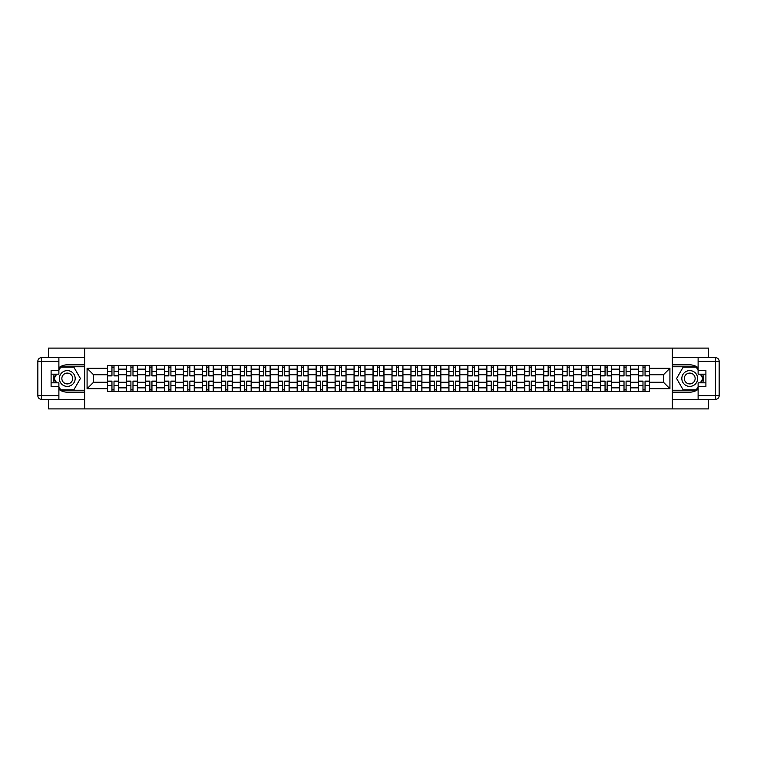 <?xml version="1.0" encoding="UTF-8"?>
<svg xmlns="http://www.w3.org/2000/svg" width="757" height="757" viewBox="0 0 757 757"><rect width="100%" height="100%" fill="white"/><g stroke="black" fill="none" stroke-linecap="round" stroke-linejoin="round"><path stroke-width="1.14" d="M48.429 399.346L48.429 408.894L708.571 408.894L708.571 399.346M708.571 357.654L708.571 348.106L48.429 348.106L48.429 357.654M126.476 391.568L126.476 369.142L118.452 369.142L118.452 391.568M118.452 369.142L118.452 365.432M126.476 369.142L126.476 365.432M137.414 365.432L137.414 391.568M145.439 391.568L145.439 365.432M156.387 365.432L156.387 391.568M164.411 391.568L164.411 365.432M175.35 365.432L175.35 391.568M183.374 391.568L183.374 365.432M194.312 365.432L194.312 391.568M202.337 391.568L202.337 365.432M213.285 365.432L213.285 391.568M221.309 391.568L221.309 365.432M232.248 365.432L232.248 391.568M240.272 391.568L240.272 365.432M251.21 365.432L251.21 391.568M259.235 391.568L259.235 365.432M270.173 365.432L270.173 391.568M278.197 391.568L278.197 365.432M289.146 365.432L289.146 391.568M297.17 391.568L297.17 365.432M308.108 365.432L308.108 391.568M316.133 391.568L316.133 365.432M327.071 365.432L327.071 391.568M335.096 391.568L335.096 365.432M346.044 365.432L346.044 391.568M354.068 391.568L354.068 365.432M365.006 365.432L365.006 391.568M373.031 391.568L373.031 365.432M383.969 365.432L383.969 391.568M391.994 391.568L391.994 365.432M402.932 365.432L402.932 391.568M410.956 391.568L410.956 365.432M421.904 365.432L421.904 391.568M429.929 391.568L429.929 365.432M440.867 365.432L440.867 391.568M448.892 391.568L448.892 365.432M459.83 365.432L459.83 391.568M467.854 391.568L467.854 365.432M478.803 365.432L478.803 391.568M486.827 391.568L486.827 365.432M497.765 365.432L497.765 391.568M505.79 391.568L505.79 365.432M516.728 365.432L516.728 391.568M524.752 391.568L524.752 365.432M535.691 365.432L535.691 391.568M543.715 391.568L543.715 365.432M554.663 365.432L554.663 391.568M562.688 391.568L562.688 365.432M573.626 365.432L573.626 391.568M581.65 391.568L581.65 365.432M592.589 365.432L592.589 391.568M600.613 391.568L600.613 365.432M611.561 365.432L611.561 391.568M619.586 391.568L619.586 365.432M630.524 365.432L630.524 391.568M638.548 391.568L638.548 365.432M638.548 382.266L630.524 382.266M619.586 382.266L611.561 382.266M600.613 382.266L592.589 382.266M581.65 382.266L573.626 382.266M562.688 382.266L554.663 382.266M543.715 382.266L535.691 382.266M524.752 382.266L516.728 382.266M505.79 382.266L497.765 382.266M486.827 382.266L478.803 382.266M467.854 382.266L459.83 382.266M448.892 382.266L440.867 382.266M429.929 382.266L421.904 382.266M410.956 382.266L402.932 382.266M391.994 382.266L383.969 382.266M373.031 382.266L365.006 382.266M354.068 382.266L346.044 382.266M335.096 382.266L327.071 382.266M316.133 382.266L308.108 382.266M297.17 382.266L289.146 382.266M278.197 382.266L270.173 382.266M259.235 382.266L251.21 382.266M240.272 382.266L232.248 382.266M221.309 382.266L213.285 382.266M202.337 382.266L194.312 382.266M183.374 382.266L175.35 382.266M164.411 382.266L156.387 382.266M145.439 382.266L137.414 382.266M126.476 382.266L118.452 382.266M638.548 374.734L630.524 374.734M619.586 374.734L611.561 374.734M600.613 374.734L592.589 374.734M581.65 374.734L573.626 374.734M562.688 374.734L554.663 374.734M543.715 374.734L535.691 374.734M524.752 374.734L516.728 374.734M505.79 374.734L497.765 374.734M486.827 374.734L478.803 374.734M467.854 374.734L459.83 374.734M448.892 374.734L440.867 374.734M429.929 374.734L421.904 374.734M410.956 374.734L402.932 374.734M391.994 374.734L383.969 374.734M373.031 374.734L365.006 374.734M354.068 374.734L346.044 374.734M335.096 374.734L327.071 374.734M316.133 374.734L308.108 374.734M297.17 374.734L289.146 374.734M278.197 374.734L270.173 374.734M259.235 374.734L251.21 374.734M240.272 374.734L232.248 374.734M221.309 374.734L213.285 374.734M202.337 374.734L194.312 374.734M183.374 374.734L175.35 374.734M164.411 374.734L156.387 374.734M145.439 374.734L137.414 374.734M126.476 374.734L118.452 374.734M93.527 382.266L107.513 382.266L107.513 374.734L93.527 374.734L93.527 382.266L87.083 388.71L87.083 368.29L107.513 368.29L107.513 374.734M649.487 374.734L649.487 382.266L663.473 382.266L663.473 374.734L649.487 374.734L649.487 365.432L107.513 365.432L107.513 368.29M649.487 368.29L669.917 368.29L669.917 388.71L649.487 388.71L649.487 382.266M107.513 382.266L107.513 391.568L649.487 391.568L649.487 388.71M107.513 388.71L87.083 388.71M672.348 408.894L672.348 348.106M84.652 408.894L84.652 348.106M114.014 389.741L111.951 389.741M111.951 367.259L114.014 367.259M132.986 389.741L130.914 389.741M130.914 367.259L132.986 367.259M151.949 389.741L149.877 389.741M149.877 367.259L151.949 367.259M170.912 389.741L168.849 389.741M168.849 367.259L170.912 367.259M189.875 389.741L187.812 389.741M187.812 367.259L189.875 367.259M208.847 389.741L206.775 389.741M206.775 367.259L208.847 367.259M227.81 389.741L225.747 389.741M225.747 367.259L227.81 367.259M246.773 389.741L244.71 389.741M244.71 367.259L246.773 367.259M265.745 389.741L263.673 389.741M263.673 367.259L265.745 367.259M284.708 389.741L282.635 389.741M282.635 367.259L284.708 367.259M303.671 389.741L301.608 389.741M301.608 367.259L303.671 367.259M322.633 389.741L320.571 389.741M320.571 367.259L322.633 367.259M341.606 389.741L339.533 389.741M339.533 367.259L341.606 367.259M360.569 389.741L358.506 389.741M358.506 367.259L360.569 367.259M379.531 389.741L377.469 389.741M377.469 367.259L379.531 367.259M398.494 389.741L396.431 389.741M396.431 367.259L398.494 367.259M417.467 389.741L415.394 389.741M415.394 367.259L417.467 367.259M436.429 389.741L434.367 389.741M434.367 367.259L436.429 367.259M455.392 389.741L453.329 389.741M453.329 367.259L455.392 367.259M474.365 389.741L472.292 389.741M472.292 367.259L474.365 367.259M493.327 389.741L491.255 389.741M491.255 367.259L493.327 367.259M512.29 389.741L510.227 389.741M510.227 367.259L512.29 367.259M531.253 389.741L529.19 389.741M529.19 367.259L531.253 367.259M550.225 389.741L548.153 389.741M548.153 367.259L550.225 367.259M569.188 389.741L567.125 389.741M567.125 367.259L569.188 367.259M588.151 389.741L586.088 389.741M586.088 367.259L588.151 367.259M607.123 389.741L605.051 389.741M605.051 367.259L607.123 367.259M626.086 389.741L624.014 389.741M624.014 367.259L626.086 367.259M645.049 389.741L642.986 389.741M642.986 367.259L645.049 367.259M87.083 368.29L93.527 374.734M663.473 382.266L669.917 388.71M663.473 374.734L669.917 368.29M114.014 375.888L114.014 365.555L118.395 365.555L118.395 375.888L114.014 375.888M111.951 367.136L114.014 367.136M111.951 365.555L107.57 365.555L107.57 375.888L111.951 375.888L111.951 365.555L114.014 365.555M111.951 381.112L111.951 391.445L107.57 391.445L107.57 381.112L111.951 381.112M114.014 389.864L111.951 389.864M114.014 391.445L118.395 391.445L118.395 381.112L114.014 381.112L114.014 391.445L111.951 391.445M132.986 375.888L132.986 365.555L137.358 365.555L137.358 375.888L132.986 375.888M130.914 367.136L132.986 367.136M130.914 365.555L126.542 365.555L126.542 375.888L130.914 375.888L130.914 365.555L132.986 365.555M151.949 375.888L151.949 365.555L156.32 365.555L156.32 375.888L151.949 375.888M149.877 367.136L151.949 367.136M149.877 365.555L145.505 365.555L145.505 375.888L149.877 375.888L149.877 365.555L151.949 365.555M58.885 389.306A13.673 13.673 0 0 0 67.269 392.173L84.538 392.173L84.538 399.346L41.493 399.346A3.643 3.643 0 0 1 37.85 395.703L37.85 361.297A3.643 3.643 0 0 1 41.493 357.654L58.885 357.654L58.885 374.185L51.098 374.185M58.885 357.654L84.538 357.654L84.538 364.827L67.269 364.827A13.673 13.673 0 0 0 58.885 367.694M54.296 374.185A13.673 13.673 0 0 0 54.296 382.815M84.538 392.173L84.538 364.827M51.098 382.815L58.885 382.815L58.885 399.346M58.885 370.533L51.098 370.533L51.098 386.467L58.885 386.467M84.538 366.767L60.494 366.767L58.885 369.567M58.885 387.433L60.494 390.233L84.538 390.233M56.217 374.185L53.728 378.5L56.217 382.815M698.115 367.694A13.673 13.673 0 0 0 689.731 364.827L672.462 364.827L672.462 357.654L715.507 357.654A3.643 3.643 0 0 1 719.15 361.297L719.15 395.703A3.643 3.643 0 0 1 715.507 399.346L698.115 399.346L698.115 382.815L705.903 382.815M698.115 399.346L672.462 399.346L672.462 392.173L689.731 392.173A13.673 13.673 0 0 0 698.115 389.306M702.704 382.815A13.673 13.673 0 0 0 702.704 374.185M672.462 364.827L672.462 392.173M705.903 374.185L698.115 374.185L698.115 357.654M698.115 386.467L705.903 386.467L705.903 370.533L698.115 370.533M672.462 390.233L696.506 390.233L698.115 387.433M698.115 369.567L696.506 366.767L672.462 366.767M700.783 382.815L703.272 378.5L700.783 374.185M59.368 378.5A7.901 7.901 0 0 0 67.269 386.401A7.901 7.901 0 0 0 75.17 378.5A7.901 7.901 0 0 0 67.269 370.599A7.901 7.901 0 0 0 59.368 378.5M61.856 378.5A5.413 5.413 0 0 0 67.269 383.913A5.413 5.413 0 0 0 72.681 378.5A5.413 5.413 0 0 0 67.269 373.087A5.413 5.413 0 0 0 61.856 378.5M58.885 370.296L60.711 367.136L73.836 367.136L80.393 378.5L73.836 389.864L60.711 389.864L58.885 386.704M56.633 382.815L54.144 378.5L56.633 374.185M681.83 378.5A7.901 7.901 0 0 0 689.731 386.401A7.901 7.901 0 0 0 697.632 378.5A7.901 7.901 0 0 0 689.731 370.599A7.901 7.901 0 0 0 681.83 378.5M684.319 378.5A5.413 5.413 0 0 0 689.731 383.913A5.413 5.413 0 0 0 695.144 378.5A5.413 5.413 0 0 0 689.731 373.087A5.413 5.413 0 0 0 684.319 378.5M698.115 386.704L696.289 389.864L683.164 389.864L676.607 378.5L683.164 367.136L696.289 367.136L698.115 370.296M700.367 374.185L702.856 378.5L700.367 382.815M130.914 381.112L130.914 391.445L126.542 391.445L126.542 381.112L130.914 381.112M132.986 389.864L130.914 389.864M132.986 391.445L137.358 391.445L137.358 381.112L132.986 381.112L132.986 391.445L130.914 391.445M149.877 381.112L149.877 391.445L145.505 391.445L145.505 381.112L149.877 381.112M151.949 389.864L149.877 389.864M151.949 391.445L156.32 391.445L156.32 381.112L151.949 381.112L151.949 391.445L149.877 391.445M170.912 375.888L170.912 365.555L175.293 365.555L175.293 375.888L170.912 375.888M168.849 367.136L170.912 367.136M168.849 365.555L164.468 365.555L164.468 375.888L168.849 375.888L168.849 365.555L170.912 365.555M189.875 375.888L189.875 365.555L194.256 365.555L194.256 375.888L189.875 375.888M187.812 367.136L189.875 367.136M187.812 365.555L183.431 365.555L183.431 375.888L187.812 375.888L187.812 365.555L189.875 365.555M208.847 375.888L208.847 365.555L213.219 365.555L213.219 375.888L208.847 375.888M206.775 367.136L208.847 367.136M206.775 365.555L202.403 365.555L202.403 375.888L206.775 375.888L206.775 365.555L208.847 365.555M168.849 381.112L168.849 391.445L164.468 391.445L164.468 381.112L168.849 381.112M170.912 389.864L168.849 389.864M170.912 391.445L175.293 391.445L175.293 381.112L170.912 381.112L170.912 391.445L168.849 391.445M187.812 381.112L187.812 391.445L183.431 391.445L183.431 381.112L187.812 381.112M189.875 389.864L187.812 389.864M189.875 391.445L194.256 391.445L194.256 381.112L189.875 381.112L189.875 391.445L187.812 391.445M206.775 381.112L206.775 391.445L202.403 391.445L202.403 381.112L206.775 381.112M208.847 389.864L206.775 389.864M208.847 391.445L213.219 391.445L213.219 381.112L208.847 381.112L208.847 391.445L206.775 391.445M225.747 381.112L225.747 391.445L221.366 391.445L221.366 381.112L225.747 381.112M227.81 389.864L225.747 389.864M227.81 391.445L232.181 391.445L232.181 381.112L227.81 381.112L227.81 391.445L225.747 391.445M244.71 381.112L244.71 391.445L240.329 391.445L240.329 381.112L244.71 381.112M246.773 389.864L244.71 389.864M246.773 391.445L251.154 391.445L251.154 381.112L246.773 381.112L246.773 391.445L244.71 391.445M263.673 381.112L263.673 391.445L259.301 391.445L259.301 381.112L263.673 381.112M265.745 389.864L263.673 389.864M265.745 391.445L270.117 391.445L270.117 381.112L265.745 381.112L265.745 391.445L263.673 391.445M282.635 381.112L282.635 391.445L278.264 391.445L278.264 381.112L282.635 381.112M284.708 389.864L282.635 389.864M284.708 391.445L289.079 391.445L289.079 381.112L284.708 381.112L284.708 391.445L282.635 391.445M301.608 381.112L301.608 391.445L297.227 391.445L297.227 381.112L301.608 381.112M303.671 389.864L301.608 389.864M303.671 391.445L308.052 391.445L308.052 381.112L303.671 381.112L303.671 391.445L301.608 391.445M320.571 381.112L320.571 391.445L316.189 391.445L316.189 381.112L320.571 381.112M322.633 389.864L320.571 389.864M322.633 391.445L327.015 391.445L327.015 381.112L322.633 381.112L322.633 391.445L320.571 391.445M339.533 381.112L339.533 391.445L335.162 391.445L335.162 381.112L339.533 381.112M341.606 389.864L339.533 389.864M341.606 391.445L345.977 391.445L345.977 381.112L341.606 381.112L341.606 391.445L339.533 391.445M358.506 381.112L358.506 391.445L354.125 391.445L354.125 381.112L358.506 381.112M360.569 389.864L358.506 389.864M360.569 391.445L364.94 391.445L364.94 381.112L360.569 381.112L360.569 391.445L358.506 391.445M377.469 381.112L377.469 391.445L373.087 391.445L373.087 381.112L377.469 381.112M379.531 389.864L377.469 389.864M379.531 391.445L383.913 391.445L383.913 381.112L379.531 381.112L379.531 391.445L377.469 391.445M396.431 381.112L396.431 391.445L392.06 391.445L392.06 381.112L396.431 381.112M398.494 389.864L396.431 389.864M398.494 391.445L402.875 391.445L402.875 381.112L398.494 381.112L398.494 391.445L396.431 391.445M415.394 381.112L415.394 391.445L411.023 391.445L411.023 381.112L415.394 381.112M417.467 389.864L415.394 389.864M417.467 391.445L421.838 391.445L421.838 381.112L417.467 381.112L417.467 391.445L415.394 391.445M434.367 381.112L434.367 391.445L429.985 391.445L429.985 381.112L434.367 381.112M436.429 389.864L434.367 389.864M436.429 391.445L440.811 391.445L440.811 381.112L436.429 381.112L436.429 391.445L434.367 391.445M453.329 381.112L453.329 391.445L448.948 391.445L448.948 381.112L453.329 381.112M455.392 389.864L453.329 389.864M455.392 391.445L459.773 391.445L459.773 381.112L455.392 381.112L455.392 391.445L453.329 391.445M472.292 381.112L472.292 391.445L467.921 391.445L467.921 381.112L472.292 381.112M474.365 389.864L472.292 389.864M474.365 391.445L478.736 391.445L478.736 381.112L474.365 381.112L474.365 391.445L472.292 391.445M491.255 381.112L491.255 391.445L486.883 391.445L486.883 381.112L491.255 381.112M493.327 389.864L491.255 389.864M493.327 391.445L497.699 391.445L497.699 381.112L493.327 381.112L493.327 391.445L491.255 391.445M510.227 381.112L510.227 391.445L505.846 391.445L505.846 381.112L510.227 381.112M512.29 389.864L510.227 389.864M512.29 391.445L516.671 391.445L516.671 381.112L512.29 381.112L512.29 391.445L510.227 391.445M227.81 375.888L227.81 365.555L232.181 365.555L232.181 375.888L227.81 375.888M225.747 367.136L227.81 367.136M225.747 365.555L221.366 365.555L221.366 375.888L225.747 375.888L225.747 365.555L227.81 365.555M246.773 375.888L246.773 365.555L251.154 365.555L251.154 375.888L246.773 375.888M244.71 367.136L246.773 367.136M244.71 365.555L240.329 365.555L240.329 375.888L244.71 375.888L244.71 365.555L246.773 365.555M265.745 375.888L265.745 365.555L270.117 365.555L270.117 375.888L265.745 375.888M263.673 367.136L265.745 367.136M263.673 365.555L259.301 365.555L259.301 375.888L263.673 375.888L263.673 365.555L265.745 365.555M284.708 375.888L284.708 365.555L289.079 365.555L289.079 375.888L284.708 375.888M282.635 367.136L284.708 367.136M282.635 365.555L278.264 365.555L278.264 375.888L282.635 375.888L282.635 365.555L284.708 365.555M303.671 375.888L303.671 365.555L308.052 365.555L308.052 375.888L303.671 375.888M301.608 367.136L303.671 367.136M301.608 365.555L297.227 365.555L297.227 375.888L301.608 375.888L301.608 365.555L303.671 365.555M322.633 375.888L322.633 365.555L327.015 365.555L327.015 375.888L322.633 375.888M320.571 367.136L322.633 367.136M320.571 365.555L316.189 365.555L316.189 375.888L320.571 375.888L320.571 365.555L322.633 365.555M341.606 375.888L341.606 365.555L345.977 365.555L345.977 375.888L341.606 375.888M339.533 367.136L341.606 367.136M339.533 365.555L335.162 365.555L335.162 375.888L339.533 375.888L339.533 365.555L341.606 365.555M360.569 375.888L360.569 365.555L364.94 365.555L364.94 375.888L360.569 375.888M358.506 367.136L360.569 367.136M358.506 365.555L354.125 365.555L354.125 375.888L358.506 375.888L358.506 365.555L360.569 365.555M379.531 375.888L379.531 365.555L383.913 365.555L383.913 375.888L379.531 375.888M377.469 367.136L379.531 367.136M377.469 365.555L373.087 365.555L373.087 375.888L377.469 375.888L377.469 365.555L379.531 365.555M398.494 375.888L398.494 365.555L402.875 365.555L402.875 375.888L398.494 375.888M396.431 367.136L398.494 367.136M396.431 365.555L392.06 365.555L392.06 375.888L396.431 375.888L396.431 365.555L398.494 365.555M417.467 375.888L417.467 365.555L421.838 365.555L421.838 375.888L417.467 375.888M415.394 367.136L417.467 367.136M415.394 365.555L411.023 365.555L411.023 375.888L415.394 375.888L415.394 365.555L417.467 365.555M436.429 375.888L436.429 365.555L440.811 365.555L440.811 375.888L436.429 375.888M434.367 367.136L436.429 367.136M434.367 365.555L429.985 365.555L429.985 375.888L434.367 375.888L434.367 365.555L436.429 365.555M455.392 375.888L455.392 365.555L459.773 365.555L459.773 375.888L455.392 375.888M453.329 367.136L455.392 367.136M453.329 365.555L448.948 365.555L448.948 375.888L453.329 375.888L453.329 365.555L455.392 365.555M474.365 375.888L474.365 365.555L478.736 365.555L478.736 375.888L474.365 375.888M472.292 367.136L474.365 367.136M472.292 365.555L467.921 365.555L467.921 375.888L472.292 375.888L472.292 365.555L474.365 365.555M493.327 375.888L493.327 365.555L497.699 365.555L497.699 375.888L493.327 375.888M491.255 367.136L493.327 367.136M491.255 365.555L486.883 365.555L486.883 375.888L491.255 375.888L491.255 365.555L493.327 365.555M512.29 375.888L512.29 365.555L516.671 365.555L516.671 375.888L512.29 375.888M510.227 367.136L512.29 367.136M510.227 365.555L505.846 365.555L505.846 375.888L510.227 375.888L510.227 365.555L512.29 365.555M531.253 375.888L531.253 365.555L535.634 365.555L535.634 375.888L531.253 375.888M529.19 367.136L531.253 367.136M529.19 365.555L524.819 365.555L524.819 375.888L529.19 375.888L529.19 365.555L531.253 365.555M550.225 375.888L550.225 365.555L554.597 365.555L554.597 375.888L550.225 375.888M548.153 367.136L550.225 367.136M548.153 365.555L543.781 365.555L543.781 375.888L548.153 375.888L548.153 365.555L550.225 365.555M569.188 375.888L569.188 365.555L573.569 365.555L573.569 375.888L569.188 375.888M567.125 367.136L569.188 367.136M567.125 365.555L562.744 365.555L562.744 375.888L567.125 375.888L567.125 365.555L569.188 365.555M588.151 375.888L588.151 365.555L592.532 365.555L592.532 375.888L588.151 375.888M586.088 367.136L588.151 367.136M586.088 365.555L581.707 365.555L581.707 375.888L586.088 375.888L586.088 365.555L588.151 365.555M529.19 381.112L529.19 391.445L524.819 391.445L524.819 381.112L529.19 381.112M531.253 389.864L529.19 389.864M531.253 391.445L535.634 391.445L535.634 381.112L531.253 381.112L531.253 391.445L529.19 391.445M548.153 381.112L548.153 391.445L543.781 391.445L543.781 381.112L548.153 381.112M550.225 389.864L548.153 389.864M550.225 391.445L554.597 391.445L554.597 381.112L550.225 381.112L550.225 391.445L548.153 391.445M567.125 381.112L567.125 391.445L562.744 391.445L562.744 381.112L567.125 381.112M569.188 389.864L567.125 389.864M569.188 391.445L573.569 391.445L573.569 381.112L569.188 381.112L569.188 391.445L567.125 391.445M586.088 381.112L586.088 391.445L581.707 391.445L581.707 381.112L586.088 381.112M588.151 389.864L586.088 389.864M588.151 391.445L592.532 391.445L592.532 381.112L588.151 381.112L588.151 391.445L586.088 391.445M607.123 375.888L607.123 365.555L611.495 365.555L611.495 375.888L607.123 375.888M605.051 367.136L607.123 367.136M605.051 365.555L600.679 365.555L600.679 375.888L605.051 375.888L605.051 365.555L607.123 365.555M605.051 381.112L605.051 391.445L600.679 391.445L600.679 381.112L605.051 381.112M607.123 389.864L605.051 389.864M607.123 391.445L611.495 391.445L611.495 381.112L607.123 381.112L607.123 391.445L605.051 391.445M626.086 375.888L626.086 365.555L630.458 365.555L630.458 375.888L626.086 375.888M624.014 367.136L626.086 367.136M624.014 365.555L619.642 365.555L619.642 375.888L624.014 375.888L624.014 365.555L626.086 365.555M624.014 381.112L624.014 391.445L619.642 391.445L619.642 381.112L624.014 381.112M626.086 389.864L624.014 389.864M626.086 391.445L630.458 391.445L630.458 381.112L626.086 381.112L626.086 391.445L624.014 391.445M645.049 375.888L645.049 365.555L649.43 365.555L649.43 375.888L645.049 375.888M642.986 367.136L645.049 367.136M642.986 365.555L638.605 365.555L638.605 375.888L642.986 375.888L642.986 365.555L645.049 365.555M642.986 381.112L642.986 391.445L638.605 391.445L638.605 381.112L642.986 381.112M645.049 389.864L642.986 389.864M645.049 391.445L649.43 391.445L649.43 381.112L645.049 381.112L645.049 391.445L642.986 391.445M619.586 369.142L611.561 369.142M600.613 369.142L592.589 369.142M581.65 369.142L573.626 369.142M562.688 369.142L554.663 369.142M543.715 369.142L535.691 369.142M524.752 369.142L516.728 369.142M505.79 369.142L497.765 369.142M486.827 369.142L478.803 369.142M467.854 369.142L459.83 369.142M448.892 369.142L440.867 369.142M429.929 369.142L421.904 369.142M410.956 369.142L402.932 369.142M391.994 369.142L383.969 369.142M373.031 369.142L365.006 369.142M354.068 369.142L346.044 369.142M335.096 369.142L327.071 369.142M316.133 369.142L308.108 369.142M297.17 369.142L289.146 369.142M278.197 369.142L270.173 369.142M259.235 369.142L251.21 369.142M240.272 369.142L232.248 369.142M221.309 369.142L213.285 369.142M202.337 369.142L194.312 369.142M183.374 369.142L175.35 369.142M164.411 369.142L156.387 369.142M145.439 369.142L137.414 369.142M638.548 369.142L630.524 369.142M619.586 387.858L611.561 387.858M600.613 387.858L592.589 387.858M581.65 387.858L573.626 387.858M562.688 387.858L554.663 387.858M543.715 387.858L535.691 387.858M524.752 387.858L516.728 387.858M505.79 387.858L497.765 387.858M486.827 387.858L478.803 387.858M467.854 387.858L459.83 387.858M448.892 387.858L440.867 387.858M429.929 387.858L421.904 387.858M410.956 387.858L402.932 387.858M391.994 387.858L383.969 387.858M373.031 387.858L365.006 387.858M354.068 387.858L346.044 387.858M335.096 387.858L327.071 387.858M316.133 387.858L308.108 387.858M297.17 387.858L289.146 387.858M278.197 387.858L270.173 387.858M259.235 387.858L251.21 387.858M240.272 387.858L232.248 387.858M221.309 387.858L213.285 387.858M202.337 387.858L194.312 387.858M183.374 387.858L175.35 387.858M164.411 387.858L156.387 387.858M145.439 387.858L137.414 387.858M126.476 387.858L118.452 387.858M638.548 387.858L630.524 387.858M114.014 375.633L118.395 375.633M114.014 371.526L118.395 371.526M107.57 375.633L111.951 375.633M107.57 371.526L111.951 371.526M111.951 381.367L107.57 381.367M111.951 385.474L107.57 385.474M118.395 381.367L114.014 381.367M118.395 385.474L114.014 385.474M132.986 375.633L137.358 375.633M132.986 371.526L137.358 371.526M126.542 375.633L130.914 375.633M126.542 371.526L130.914 371.526M151.949 375.633L156.32 375.633M151.949 371.526L156.32 371.526M145.505 375.633L149.877 375.633M145.505 371.526L149.877 371.526M58.885 361.297L41.493 361.297L41.493 395.703L58.885 395.703M37.85 361.297L41.493 361.297L41.493 357.654M41.493 399.346L41.493 395.703L37.85 395.703M698.115 395.703L715.507 395.703L715.507 361.297L698.115 361.297M719.15 395.703L715.507 395.703L715.507 399.346M715.507 357.654L715.507 361.297L719.15 361.297M130.914 381.367L126.542 381.367M130.914 385.474L126.542 385.474M137.358 381.367L132.986 381.367M137.358 385.474L132.986 385.474M149.877 381.367L145.505 381.367M149.877 385.474L145.505 385.474M156.32 381.367L151.949 381.367M156.32 385.474L151.949 385.474M170.912 375.633L175.293 375.633M170.912 371.526L175.293 371.526M164.468 375.633L168.849 375.633M164.468 371.526L168.849 371.526M189.875 375.633L194.256 375.633M189.875 371.526L194.256 371.526M183.431 375.633L187.812 375.633M183.431 371.526L187.812 371.526M208.847 375.633L213.219 375.633M208.847 371.526L213.219 371.526M202.403 375.633L206.775 375.633M202.403 371.526L206.775 371.526M168.849 381.367L164.468 381.367M168.849 385.474L164.468 385.474M175.293 381.367L170.912 381.367M175.293 385.474L170.912 385.474M187.812 381.367L183.431 381.367M187.812 385.474L183.431 385.474M194.256 381.367L189.875 381.367M194.256 385.474L189.875 385.474M206.775 381.367L202.403 381.367M206.775 385.474L202.403 385.474M213.219 381.367L208.847 381.367M213.219 385.474L208.847 385.474M225.747 381.367L221.366 381.367M225.747 385.474L221.366 385.474M232.181 381.367L227.81 381.367M232.181 385.474L227.81 385.474M244.71 381.367L240.329 381.367M244.71 385.474L240.329 385.474M251.154 381.367L246.773 381.367M251.154 385.474L246.773 385.474M263.673 381.367L259.301 381.367M263.673 385.474L259.301 385.474M270.117 381.367L265.745 381.367M270.117 385.474L265.745 385.474M282.635 381.367L278.264 381.367M282.635 385.474L278.264 385.474M289.079 381.367L284.708 381.367M289.079 385.474L284.708 385.474M301.608 381.367L297.227 381.367M301.608 385.474L297.227 385.474M308.052 381.367L303.671 381.367M308.052 385.474L303.671 385.474M320.571 381.367L316.189 381.367M320.571 385.474L316.189 385.474M327.015 381.367L322.633 381.367M327.015 385.474L322.633 385.474M339.533 381.367L335.162 381.367M339.533 385.474L335.162 385.474M345.977 381.367L341.606 381.367M345.977 385.474L341.606 385.474M358.506 381.367L354.125 381.367M358.506 385.474L354.125 385.474M364.94 381.367L360.569 381.367M364.94 385.474L360.569 385.474M377.469 381.367L373.087 381.367M377.469 385.474L373.087 385.474M383.913 381.367L379.531 381.367M383.913 385.474L379.531 385.474M396.431 381.367L392.06 381.367M396.431 385.474L392.06 385.474M402.875 381.367L398.494 381.367M402.875 385.474L398.494 385.474M415.394 381.367L411.023 381.367M415.394 385.474L411.023 385.474M421.838 381.367L417.467 381.367M421.838 385.474L417.467 385.474M434.367 381.367L429.985 381.367M434.367 385.474L429.985 385.474M440.811 381.367L436.429 381.367M440.811 385.474L436.429 385.474M453.329 381.367L448.948 381.367M453.329 385.474L448.948 385.474M459.773 381.367L455.392 381.367M459.773 385.474L455.392 385.474M472.292 381.367L467.921 381.367M472.292 385.474L467.921 385.474M478.736 381.367L474.365 381.367M478.736 385.474L474.365 385.474M491.255 381.367L486.883 381.367M491.255 385.474L486.883 385.474M497.699 381.367L493.327 381.367M497.699 385.474L493.327 385.474M510.227 381.367L505.846 381.367M510.227 385.474L505.846 385.474M516.671 381.367L512.29 381.367M516.671 385.474L512.29 385.474M227.81 375.633L232.181 375.633M227.81 371.526L232.181 371.526M221.366 375.633L225.747 375.633M221.366 371.526L225.747 371.526M246.773 375.633L251.154 375.633M246.773 371.526L251.154 371.526M240.329 375.633L244.71 375.633M240.329 371.526L244.71 371.526M265.745 375.633L270.117 375.633M265.745 371.526L270.117 371.526M259.301 375.633L263.673 375.633M259.301 371.526L263.673 371.526M284.708 375.633L289.079 375.633M284.708 371.526L289.079 371.526M278.264 375.633L282.635 375.633M278.264 371.526L282.635 371.526M303.671 375.633L308.052 375.633M303.671 371.526L308.052 371.526M297.227 375.633L301.608 375.633M297.227 371.526L301.608 371.526M322.633 375.633L327.015 375.633M322.633 371.526L327.015 371.526M316.189 375.633L320.571 375.633M316.189 371.526L320.571 371.526M341.606 375.633L345.977 375.633M341.606 371.526L345.977 371.526M335.162 375.633L339.533 375.633M335.162 371.526L339.533 371.526M360.569 375.633L364.94 375.633M360.569 371.526L364.94 371.526M354.125 375.633L358.506 375.633M354.125 371.526L358.506 371.526M379.531 375.633L383.913 375.633M379.531 371.526L383.913 371.526M373.087 375.633L377.469 375.633M373.087 371.526L377.469 371.526M398.494 375.633L402.875 375.633M398.494 371.526L402.875 371.526M392.06 375.633L396.431 375.633M392.06 371.526L396.431 371.526M417.467 375.633L421.838 375.633M417.467 371.526L421.838 371.526M411.023 375.633L415.394 375.633M411.023 371.526L415.394 371.526M436.429 375.633L440.811 375.633M436.429 371.526L440.811 371.526M429.985 375.633L434.367 375.633M429.985 371.526L434.367 371.526M455.392 375.633L459.773 375.633M455.392 371.526L459.773 371.526M448.948 375.633L453.329 375.633M448.948 371.526L453.329 371.526M474.365 375.633L478.736 375.633M474.365 371.526L478.736 371.526M467.921 375.633L472.292 375.633M467.921 371.526L472.292 371.526M493.327 375.633L497.699 375.633M493.327 371.526L497.699 371.526M486.883 375.633L491.255 375.633M486.883 371.526L491.255 371.526M512.29 375.633L516.671 375.633M512.29 371.526L516.671 371.526M505.846 375.633L510.227 375.633M505.846 371.526L510.227 371.526M531.253 375.633L535.634 375.633M531.253 371.526L535.634 371.526M524.819 375.633L529.19 375.633M524.819 371.526L529.19 371.526M550.225 375.633L554.597 375.633M550.225 371.526L554.597 371.526M543.781 375.633L548.153 375.633M543.781 371.526L548.153 371.526M569.188 375.633L573.569 375.633M569.188 371.526L573.569 371.526M562.744 375.633L567.125 375.633M562.744 371.526L567.125 371.526M588.151 375.633L592.532 375.633M588.151 371.526L592.532 371.526M581.707 375.633L586.088 375.633M581.707 371.526L586.088 371.526M529.19 381.367L524.819 381.367M529.19 385.474L524.819 385.474M535.634 381.367L531.253 381.367M535.634 385.474L531.253 385.474M548.153 381.367L543.781 381.367M548.153 385.474L543.781 385.474M554.597 381.367L550.225 381.367M554.597 385.474L550.225 385.474M567.125 381.367L562.744 381.367M567.125 385.474L562.744 385.474M573.569 381.367L569.188 381.367M573.569 385.474L569.188 385.474M586.088 381.367L581.707 381.367M586.088 385.474L581.707 385.474M592.532 381.367L588.151 381.367M592.532 385.474L588.151 385.474M607.123 375.633L611.495 375.633M607.123 371.526L611.495 371.526M600.679 375.633L605.051 375.633M600.679 371.526L605.051 371.526M605.051 381.367L600.679 381.367M605.051 385.474L600.679 385.474M611.495 381.367L607.123 381.367M611.495 385.474L607.123 385.474M626.086 375.633L630.458 375.633M626.086 371.526L630.458 371.526M619.642 375.633L624.014 375.633M619.642 371.526L624.014 371.526M624.014 381.367L619.642 381.367M624.014 385.474L619.642 385.474M630.458 381.367L626.086 381.367M630.458 385.474L626.086 385.474M645.049 375.633L649.43 375.633M645.049 371.526L649.43 371.526M638.605 375.633L642.986 375.633M638.605 371.526L642.986 371.526M642.986 381.367L638.605 381.367M642.986 385.474L638.605 385.474M649.43 381.367L645.049 381.367M649.43 385.474L645.049 385.474"/></g></svg>
